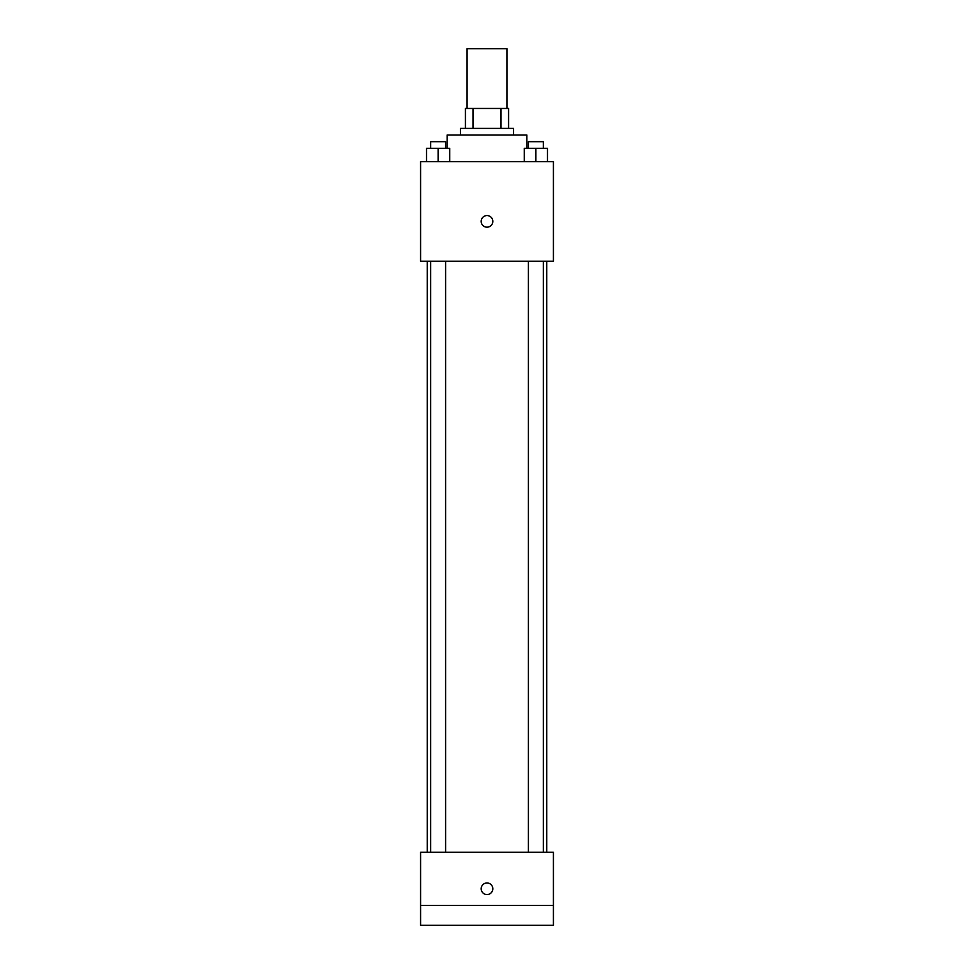 <?xml version="1.0" encoding="UTF-8"?>
<svg xmlns="http://www.w3.org/2000/svg" width="974" height="974" viewBox="0 0 974 974"><rect width="100%" height="100%" fill="white"/><g stroke="black" fill="none" stroke-linecap="round" stroke-linejoin="round"><path stroke-width="1.46" d="M506.918 108.467L506.918 48.7L467.082 48.7L467.082 108.467M473.023 128.385L473.023 108.467L465.414 108.467L465.414 128.385L465.414 108.467M473.023 108.467L508.586 108.467L508.586 128.385M500.977 128.385L500.977 108.467M460.434 135.033L460.434 128.385L513.566 128.385L513.566 135.033M526.849 148.316L526.849 135.033L447.151 135.033L447.151 148.316M420.585 161.599L553.415 161.599L553.415 261.215L420.585 261.215L420.585 161.599M487 227.173A5.807 5.807 0 0 1 481.972 218.456A5.807 5.807 0 0 1 492.028 218.456A5.807 5.807 0 0 1 487 227.173M420.585 852.25L553.415 852.25L553.415 925.3L420.585 925.3L420.585 852.25M487 894.582A5.807 5.807 0 0 1 481.972 885.865A5.807 5.807 0 0 1 492.028 885.865A5.807 5.807 0 0 1 487 894.582M420.585 905.382L553.415 905.382M524.255 161.599L524.255 148.316L547.498 148.316L547.498 161.599L547.498 148.316M535.883 161.599L535.883 148.316M543.346 148.316L543.346 141.668L528.407 141.668L528.407 148.316M426.502 161.599L426.502 148.316L449.744 148.316L449.744 161.599L449.744 148.316M438.117 161.599L438.117 148.316M445.593 148.316L445.593 141.668L430.654 141.668L430.654 148.316M546.767 852.25L546.767 261.215M427.233 852.25L427.233 261.215M528.407 261.215L528.407 852.25M543.346 261.215L543.346 852.25M445.593 852.25L445.593 261.215M430.654 852.25L430.654 261.215"/></g></svg>
